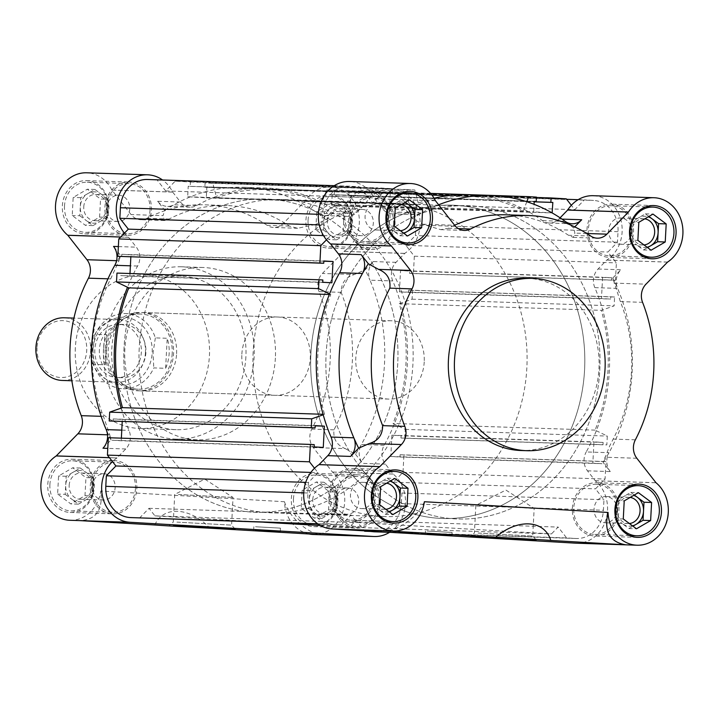 <?xml version="1.0" encoding="UTF-8"?>
<svg xmlns="http://www.w3.org/2000/svg" width="718" height="718" viewBox="0 0 718 718"><rect width="100%" height="100%" fill="white"/><g stroke="black" fill="none" stroke-linecap="round" stroke-linejoin="round"><path stroke-width="0.54" stroke-dasharray="3.59 2.69" d="M176.601 353.732A39.185 34.267 91.9 0 0 143.681 312.572A39.185 34.267 91.9 0 0 108.176 349.738A39.185 34.267 91.9 0 0 141.087 390.897A39.185 34.267 91.9 0 0 176.601 353.732M241.858 354.162A39.185 34.267 -88.1 0 1 277.372 316.997A39.185 34.267 -88.1 0 1 310.284 358.156A39.185 34.267 -88.1 0 1 274.779 395.322A39.185 34.267 -88.1 0 1 241.858 354.162M124.043 347.674A156.721 137.066 91.9 0 0 255.698 512.293A156.721 137.066 91.9 0 0 397.727 363.64A156.721 137.066 91.9 0 0 266.064 199.021A156.721 137.066 91.9 0 0 124.043 347.674A156.721 137.066 91.9 0 0 255.698 512.293A156.721 137.066 91.9 0 0 397.727 363.64A156.721 137.066 91.9 0 0 266.064 199.021A156.721 137.066 91.9 0 0 124.043 347.674M139.229 348.176A156.721 137.066 91.9 0 0 270.892 512.796A156.721 137.066 91.9 0 0 412.913 364.143A156.721 137.066 91.9 0 0 281.259 199.523A156.721 137.066 91.9 0 0 139.229 348.176M245.897 356.855A76.799 67.16 -88.1 0 1 176.305 429.696A76.799 67.16 -88.1 0 1 111.793 349.029A76.799 67.16 -88.1 0 1 181.385 276.188A76.799 67.16 -88.1 0 1 245.897 356.855M75.336 347.826A76.799 67.16 91.9 0 0 139.848 428.484A76.799 67.16 91.9 0 0 209.441 355.643A76.799 67.16 91.9 0 0 144.928 274.985A76.799 67.16 91.9 0 0 75.336 347.826M121.162 408.12A167.698 146.66 91.9 0 0 128.989 430.369A15.67 13.705 -88.1 0 1 130.344 438.142A15.67 13.705 -88.1 0 1 125.758 448.974L116.98 457.958A34.482 30.156 91.9 0 0 112.475 461.566M124.438 233.126A34.482 30.156 91.9 0 0 128.576 237.263L136.339 247.171A15.67 13.705 -88.1 0 1 139.768 258.471A15.67 13.705 -88.1 0 1 137.605 266.046A167.698 146.66 91.9 0 0 127.49 287.263M389.578 532.316A34.482 30.156 91.9 0 0 405.473 503.803A34.482 30.156 91.9 0 0 393.222 474.077L385.431 464.133A15.67 13.705 -88.1 0 1 384.166 445.259A167.698 146.66 91.9 0 0 407.303 364.197A167.698 146.66 91.9 0 0 392.773 280.935A15.67 13.705 -88.1 0 1 396.004 262.321L404.755 253.373A34.482 30.156 91.9 0 0 420.075 225.237A34.482 30.156 91.9 0 0 391.113 189.013A34.482 30.156 91.9 0 0 365.659 203.32L356.882 212.313A15.67 13.705 -88.1 0 1 347.27 216.351A15.67 13.705 -88.1 0 1 340.359 213.928A167.698 146.66 91.9 0 0 266.432 188.053A167.698 146.66 91.9 0 0 196.696 205.545A15.67 13.705 -88.1 0 1 190.18 207.179A15.67 13.705 -88.1 0 1 180.442 202.018L172.661 192.065A34.482 30.156 91.9 0 0 162.573 180.003M313.461 534.497A34.482 30.156 91.9 0 0 344.712 501.792A34.482 30.156 91.9 0 0 332.452 472.067L313.281 447.556A15.67 13.705 -88.1 0 1 311.783 429.113A148.886 130.209 91.9 0 0 330.118 361.226A148.886 130.209 91.9 0 0 318.98 291.616A15.67 13.705 -88.1 0 1 322.4 273.459L343.985 251.363A34.482 30.156 91.9 0 0 359.305 223.226A34.482 30.156 91.9 0 0 330.343 187.003A34.482 30.156 91.9 0 0 304.89 201.309L283.287 223.451A15.67 13.705 -88.1 0 1 273.666 227.48A15.67 13.705 -88.1 0 1 267.132 225.326A148.886 130.209 91.9 0 0 205.043 204.836A148.886 130.209 91.9 0 0 146.912 218.308A15.67 13.705 -88.1 0 1 140.8 219.726A15.67 13.705 -88.1 0 1 131.062 214.565L111.891 190.046A34.482 30.156 91.9 0 0 86.77 172.796M384.166 445.259L361.378 444.496A167.698 146.66 91.9 0 0 384.516 363.443A167.698 146.66 91.9 0 0 369.985 280.182L392.773 280.935M116.567 260.697L118.946 260.778L110.653 278.898A148.886 130.209 91.9 0 0 92.308 346.794A148.886 130.209 91.9 0 0 103.437 416.395L109.818 434.884L107.503 434.803M114.817 265.292A167.698 146.66 -88.1 0 1 120.705 255.563L113.552 246.418M118.946 260.778L120.705 255.563M176.933 522.121L231.582 525.136L176.933 522.121M255.527 526.761L280.46 528.134L255.527 526.761M275.38 358.04A86.196 75.381 -88.1 0 1 197.262 439.793A86.196 75.381 -88.1 0 1 124.851 349.253A86.196 75.381 -88.1 0 1 202.97 267.491A86.196 75.381 -88.1 0 1 275.38 358.04M103.58 348.553A86.196 75.381 91.9 0 0 175.991 439.093A86.196 75.381 91.9 0 0 254.109 357.331A86.196 75.381 91.9 0 0 181.699 266.791A86.196 75.381 91.9 0 0 103.58 348.553M104.9 207.305A26.647 23.299 -88.1 0 1 129.043 182.031A26.647 23.299 -88.1 0 1 151.426 210.015A26.647 23.299 -88.1 0 1 127.283 235.289A26.647 23.299 -88.1 0 1 104.9 207.305M62.358 205.895A26.647 23.299 -88.1 0 1 86.51 180.622A26.647 23.299 -88.1 0 1 108.885 208.615A26.647 23.299 -88.1 0 1 84.742 233.88A26.647 23.299 -88.1 0 1 62.358 205.895M333.879 500.087A26.647 23.299 -88.1 0 1 358.022 474.813A26.647 23.299 -88.1 0 1 380.405 502.797A26.647 23.299 -88.1 0 1 356.263 528.071A26.647 23.299 -88.1 0 1 333.879 500.087M291.337 498.678A26.647 23.299 -88.1 0 1 315.489 473.404A26.647 23.299 -88.1 0 1 337.864 501.397A26.647 23.299 -88.1 0 1 313.721 526.662A26.647 23.299 -88.1 0 1 291.337 498.678M313.281 447.556L345.268 448.615C336.787 445.205 333.026 438.949 333.978 429.849A148.886 130.209 91.9 0 0 352.305 361.962A148.886 130.209 91.9 0 0 341.176 292.352C341.149 283.143 345.555 277.202 354.387 274.518L322.4 273.459M90.297 485.871A26.647 23.299 -88.1 0 1 114.44 460.606A26.647 23.299 -88.1 0 1 136.824 488.59A26.647 23.299 -88.1 0 1 112.681 513.864A26.647 23.299 -88.1 0 1 90.297 485.871M47.765 484.47A26.647 23.299 -88.1 0 1 71.908 459.197A26.647 23.299 -88.1 0 1 94.291 487.181A26.647 23.299 -88.1 0 1 70.149 512.455A26.647 23.299 -88.1 0 1 47.765 484.47M348.472 221.512A26.647 23.299 -88.1 0 1 372.624 196.247A26.647 23.299 -88.1 0 1 394.999 224.231A26.647 23.299 -88.1 0 1 370.856 249.505A26.647 23.299 -88.1 0 1 348.472 221.512M305.94 220.112A26.647 23.299 -88.1 0 1 330.083 194.838A26.647 23.299 -88.1 0 1 352.466 222.822A26.647 23.299 -88.1 0 1 328.323 248.096A26.647 23.299 -88.1 0 1 305.94 220.112M178.378 494.46L233.036 497.475L178.378 494.46M64.494 206.003A25.076 21.926 91.9 0 0 85.559 232.345A25.076 21.926 91.9 0 0 108.283 208.552A25.076 21.926 91.9 0 0 87.219 182.219A25.076 21.926 91.9 0 0 64.494 206.003M150.053 209.934A25.076 21.926 -88.1 0 1 127.328 233.727A25.076 21.926 -88.1 0 1 106.264 207.385A25.076 21.926 -88.1 0 1 128.989 183.602A25.076 21.926 -88.1 0 1 150.053 209.934M293.465 498.786A25.076 21.926 91.9 0 0 314.538 525.127A25.076 21.926 91.9 0 0 337.254 501.344A25.076 21.926 91.9 0 0 316.189 475.002A25.076 21.926 91.9 0 0 293.465 498.786M379.032 502.726A25.076 21.926 -88.1 0 1 356.308 526.509A25.076 21.926 -88.1 0 1 335.243 500.168A25.076 21.926 -88.1 0 1 357.968 476.384A25.076 21.926 -88.1 0 1 379.032 502.726M49.892 484.569A25.076 21.926 91.9 0 0 70.956 510.911A25.076 21.926 91.9 0 0 93.681 487.127A25.076 21.926 91.9 0 0 72.617 460.785A25.076 21.926 91.9 0 0 49.892 484.569M135.46 488.509A25.076 21.926 -88.1 0 1 112.735 512.293A25.076 21.926 -88.1 0 1 91.671 485.951A25.076 21.926 -88.1 0 1 114.395 462.168A25.076 21.926 -88.1 0 1 135.46 488.509M308.067 220.211A25.076 21.926 91.9 0 0 329.131 246.552A25.076 21.926 91.9 0 0 351.856 222.768A25.076 21.926 91.9 0 0 330.792 196.427A25.076 21.926 91.9 0 0 308.067 220.211M393.635 224.151A25.076 21.926 -88.1 0 1 370.91 247.934A25.076 21.926 -88.1 0 1 349.846 221.593A25.076 21.926 -88.1 0 1 372.57 197.809A25.076 21.926 -88.1 0 1 393.635 224.151M108.14 199.29L94.929 189.462L80.766 197.692L80.299 206.73A15.67 13.705 -88.1 0 1 87.847 193.573A15.67 13.705 -88.1 0 1 101.534 194.372A15.67 13.705 -88.1 0 1 107.664 208.328L108.14 199.29L100.547 199.039L99.596 217.114L85.442 225.353L72.231 215.517L73.173 197.441L87.336 189.211L100.547 199.039M83.755 206.901A13.13 11.479 -88.1 0 1 95.647 194.452A13.13 11.479 -88.1 0 1 106.677 208.238A13.13 11.479 -88.1 0 1 94.776 220.686A13.13 11.479 -88.1 0 1 83.755 206.901M337.119 492.072L323.908 482.245L309.745 490.475L309.279 499.513A15.67 13.705 -88.1 0 1 316.826 486.364A15.67 13.705 -88.1 0 1 330.513 487.163A15.67 13.705 -88.1 0 1 336.643 501.11L337.119 492.072L329.517 491.821L328.575 509.897L314.412 518.136L301.21 508.299L302.152 490.223L316.315 481.993L329.517 491.821M312.734 499.683A13.13 11.479 -88.1 0 1 324.626 487.235A13.13 11.479 -88.1 0 1 335.656 501.02A13.13 11.479 -88.1 0 1 323.755 513.478A13.13 11.479 -88.1 0 1 312.734 499.683M93.537 477.865L80.326 468.028L66.173 476.267L65.697 485.305A15.67 13.705 -88.1 0 1 73.254 472.148A15.67 13.705 -88.1 0 1 86.932 472.947A15.67 13.705 -88.1 0 1 93.062 486.903L93.537 477.865L85.945 477.614L84.993 495.68L70.84 503.919L57.628 494.083L58.571 476.016L72.733 467.777L85.945 477.614M69.152 485.476A13.13 11.479 -88.1 0 1 81.053 473.018A13.13 11.479 -88.1 0 1 92.075 486.813A13.13 11.479 -88.1 0 1 80.183 499.261A13.13 11.479 -88.1 0 1 69.152 485.476M351.712 213.506L338.51 203.67L324.348 211.909L323.872 220.947A15.67 13.705 -88.1 0 1 331.429 207.789A15.67 13.705 -88.1 0 1 345.107 208.588A15.67 13.705 -88.1 0 1 351.246 222.544L351.712 213.506L344.119 213.255L343.177 231.322L329.015 239.561L315.803 229.724L316.755 211.657L330.908 203.418L344.119 213.255M327.327 221.117A13.13 11.479 -88.1 0 1 339.228 208.66A13.13 11.479 -88.1 0 1 350.258 222.454A13.13 11.479 -88.1 0 1 338.357 234.903A13.13 11.479 -88.1 0 1 327.327 221.117M106.829 207.664A13.13 11.479 -88.1 0 1 118.721 195.215A13.13 11.479 -88.1 0 1 129.752 209.001A13.13 11.479 -88.1 0 1 117.851 221.458A13.13 11.479 -88.1 0 1 106.829 207.664M335.8 500.446A13.13 11.479 -88.1 0 1 347.7 487.998A13.13 11.479 -88.1 0 1 358.731 501.783A13.13 11.479 -88.1 0 1 346.83 514.241A13.13 11.479 -88.1 0 1 335.8 500.446M92.227 486.239A13.13 11.479 -88.1 0 1 104.119 473.781A13.13 11.479 -88.1 0 1 115.149 487.576A13.13 11.479 -88.1 0 1 103.257 500.024A13.13 11.479 -88.1 0 1 92.227 486.239M350.402 221.88A13.13 11.479 -88.1 0 1 362.303 209.423A13.13 11.479 -88.1 0 1 373.324 223.217A13.13 11.479 -88.1 0 1 361.432 235.666A13.13 11.479 -88.1 0 1 350.402 221.88M69.888 520.281A34.482 30.156 91.9 0 0 100.798 491.013C103.078 509.995 96.059 519.85 79.752 520.604L80.084 520.622M102.97 448.22L111.03 439.963L109.818 434.884M180.442 202.018L157.655 201.264L164.808 210.41L163.049 215.624L131.062 214.565M157.655 201.264A15.67 13.705 91.9 0 0 167.393 206.425A15.67 13.705 91.9 0 0 173.909 204.792L196.696 205.545M340.359 213.928L317.571 213.174A167.698 146.66 91.9 0 0 243.644 187.299A167.698 146.66 91.9 0 0 173.909 204.792A167.698 146.66 -88.1 0 0 164.808 210.41M283.287 223.451L315.274 224.51L326.035 219.816A167.698 146.66 -88.1 0 0 317.571 213.174A15.67 13.705 91.9 0 0 324.482 215.597A15.67 13.705 91.9 0 0 334.103 211.559L356.882 212.313M326.035 219.816L334.103 211.559M396.004 262.321L373.216 261.567L365.148 269.824L354.387 274.518M373.216 261.567A15.67 13.705 91.9 0 0 369.985 280.182A167.698 146.66 -88.1 0 0 365.148 269.824M345.268 448.615L355.491 454.234A167.698 146.66 -88.1 0 0 361.378 444.496A15.67 13.705 91.9 0 0 362.644 463.379L385.431 464.133M355.491 454.234L362.644 463.379M323.333 534.811C309.7 535.224 289.417 517.956 284.472 501.729A34.482 30.156 91.9 0 0 309.081 533.986M154.81 524.984C163.3 505.463 189.902 507.016 209.952 528.197M284.472 501.729L100.798 491.013M111.03 439.963A167.698 146.66 -88.1 0 1 106.201 429.606M315.274 224.51L297.647 228.27L289.327 226.062A148.886 130.209 91.9 0 0 227.238 205.572A148.886 130.209 91.9 0 0 169.107 219.044L164.485 220.516L163.049 215.624M99.596 217.114L107.188 217.366L107.664 208.328A15.67 13.705 -88.1 0 1 100.116 221.485L107.188 217.366M94.929 189.462L87.336 189.211M80.766 197.692L73.173 197.441M79.824 215.768L86.429 220.686A15.67 13.705 -88.1 0 1 80.299 206.73L79.824 215.768L72.231 215.517M93.035 225.605L100.116 221.485A15.67 13.705 -88.1 0 1 86.429 220.686L93.035 225.605L85.442 225.353M328.575 509.897L336.168 510.148L336.643 501.11A15.67 13.705 -88.1 0 1 329.095 514.267L336.168 510.148M323.908 482.245L316.315 481.993M309.745 490.475L302.152 490.223M308.803 508.55L315.408 513.469A15.67 13.705 -88.1 0 1 309.279 499.513L308.803 508.55L301.21 508.299M322.014 518.387L329.095 514.267A15.67 13.705 -88.1 0 1 315.408 513.469L322.014 518.387L314.412 518.136M84.993 495.68L92.595 495.932L93.062 486.903A15.67 13.705 -88.1 0 1 85.514 500.051L92.595 495.932M80.326 468.028L72.733 467.777M66.173 476.267L58.571 476.016M65.221 494.334L71.827 499.252A15.67 13.705 -88.1 0 1 65.697 485.305L65.221 494.334L57.628 494.083M78.433 504.171L85.514 500.051A15.67 13.705 -88.1 0 1 71.827 499.252L78.433 504.171L70.84 503.919M343.177 231.322L350.77 231.573L351.246 222.544A15.67 13.705 -88.1 0 1 343.689 235.692L350.77 231.573M338.51 203.67L330.908 203.418M324.348 211.909L316.755 211.657M323.405 229.975L330.002 234.894A15.67 13.705 -88.1 0 1 323.872 220.947L323.405 229.975L315.803 229.724M336.607 239.812L343.689 235.692A15.67 13.705 -88.1 0 1 330.002 234.894L336.607 239.812L329.015 239.561M326.089 354.36A156.721 137.066 -88.1 0 1 468.118 205.707A156.721 137.066 -88.1 0 1 599.772 370.326A156.721 137.066 -88.1 0 1 457.743 518.979A156.721 137.066 -88.1 0 1 326.089 354.36A156.721 137.066 -88.1 0 1 468.118 205.707A156.721 137.066 -88.1 0 1 599.772 370.326A156.721 137.066 -88.1 0 1 457.743 518.979A156.721 137.066 -88.1 0 1 326.089 354.36M329.544 293.949L330.801 294.559A166.127 145.287 91.9 0 0 317.877 353.884A166.127 145.287 91.9 0 0 324.527 414.34L323.208 414.807M330.801 294.559L329.32 294.506M374.383 531.814A29.779 26.045 91.9 0 0 401.371 503.569L401.927 493.015L393.437 482.164L403.004 472.363L403.92 454.97L400.088 454.745L399.971 457.016L390.798 456.486L391.911 435.198L401.084 435.736L400.967 438.007L404.79 438.222L405.257 429.382L393.015 423.44A166.127 145.287 91.9 0 0 399.289 303.66L412.078 299.173L412.545 290.332L408.713 290.108L408.596 292.379L399.423 291.84L400.545 270.56L409.709 271.099L409.592 273.361L413.424 273.585L414.331 256.2L405.841 245.341L415.417 235.54L415.973 224.994A29.779 26.045 91.9 0 0 391.525 193.743L382.308 193.205L372.732 203.006L364.241 192.146L349.038 191.266L348.813 195.646L534.21 201.785M320.416 525.531L349.433 527.218L356.101 520.388L364.268 530.835M139.454 518.109L149.03 508.308L154.944 515.874L263.793 522.228M108.337 437.729L112.17 437.944L112.053 440.215L121.216 440.753L323.271 447.44M113.049 421.206L113.166 418.935L122.338 419.465L122.231 421.511M121.36 438.159L121.216 440.753M116.971 273.082L120.803 273.307L120.678 275.577L129.85 276.116L331.895 282.802M121.674 256.568L121.8 254.298L130.963 254.827L130.856 256.864M129.985 273.513L129.85 276.116M348.813 195.646L350.797 195.763L350.24 206.245L331.635 205.16L332.183 194.677L334.166 194.793L334.4 190.405L326.663 189.956L321.359 204.011A166.127 145.287 91.9 0 0 266.378 189.624A166.127 145.287 91.9 0 0 216.621 197.899L212.815 183.314L205.079 182.866L204.854 187.245L206.838 187.362L206.29 197.845L187.676 196.759L188.224 186.276L190.207 186.393L190.441 182.013L175.237 181.124L165.661 190.925L157.17 180.065L147.953 179.527A29.779 26.045 91.9 0 0 147.378 179.5M314.52 468.253L317.966 472.659L308.399 482.46L307.842 493.006A29.779 26.045 91.9 0 0 332.281 524.257L341.508 524.795L351.075 514.994L356.999 522.56L551.478 533.905L558.146 527.075L566.637 537.935L575.863 538.473A29.779 26.045 91.9 0 0 576.437 538.5A29.779 26.045 91.9 0 0 603.416 510.256L603.973 499.71L595.482 488.85L605.059 479.05L605.965 461.656L602.133 461.432L602.016 463.702L592.844 463.173L593.965 441.884L603.129 442.423L603.012 444.693L606.845 444.918L607.311 436.068L595.06 430.127A166.127 145.287 91.9 0 0 601.334 310.347L614.132 305.859L614.59 297.019L610.767 296.794L610.641 299.065L601.478 298.535L602.59 277.247L611.763 277.785L611.637 280.056L615.47 280.271L616.385 262.887L607.895 252.027L617.462 242.226L618.019 231.681A29.779 26.045 91.9 0 0 593.58 200.43L584.353 199.891L574.786 209.692L571.34 205.285M552.124 212.923L533.68 211.846L534.075 204.316M526.797 201.722L523.404 210.697A166.127 145.287 91.9 0 0 468.423 196.31A166.127 145.287 91.9 0 0 418.666 204.585L414.86 190.001L407.133 189.552L406.9 193.932L408.883 194.048L408.336 204.531L389.721 203.445L390.278 192.963L392.261 193.079L392.486 188.699L377.282 187.811L367.715 197.612L359.224 186.752L349.998 186.213A29.779 26.045 91.9 0 0 349.424 186.186A29.779 26.045 91.9 0 0 322.445 214.431L321.888 224.985L330.379 235.836L326.493 239.821M617.462 242.226L415.417 235.54M405.841 245.341L607.895 252.027M414.331 256.2L616.385 262.887M413.424 273.585L615.47 280.271M611.763 277.785L409.709 271.099M400.545 270.56L602.59 277.247M399.423 291.84L601.478 298.535M408.596 292.379L610.641 299.065M614.59 297.019L412.545 290.332M412.078 299.173L614.132 305.859M399.289 303.66L601.334 310.347M595.06 430.127L393.015 423.44M405.257 429.382L607.311 436.068M404.79 438.222L606.845 444.918M603.129 442.423L401.084 435.736M391.911 435.198L593.965 441.884M390.798 456.486L592.844 463.173M399.971 457.016L602.016 463.702M605.965 461.656L403.92 454.97M403.004 472.363L605.059 479.05M393.437 482.164L595.482 488.85M401.927 493.015L603.973 499.71M380.127 531.76L566.637 537.935M356.101 520.388L558.146 527.075M349.433 527.218L551.478 533.905M154.944 515.874L356.999 522.56M149.03 508.308L351.075 514.994M318.002 524.014L341.508 524.795M305.715 482.37L308.399 482.46M310.867 472.426L317.966 472.659M314.098 446.901L112.053 440.215M122.338 419.465L315.202 425.855M113.166 418.935L315.22 425.621M323.064 414.295L324.527 414.34M322.732 282.264L120.678 275.577M130.963 254.827L323.836 261.217M121.8 254.298L323.845 260.984M323.513 235.612L330.379 235.836M319.25 224.896L321.888 224.985M157.17 180.065L359.224 186.752M165.661 190.925L367.715 197.612M175.237 181.124L377.282 187.811M190.441 182.013L392.486 188.699M390.278 192.963L188.224 186.276M187.676 196.759L389.721 203.445M206.29 197.845L408.336 204.531M206.838 187.362L408.883 194.048M407.133 189.552L205.079 182.866M212.815 183.314L414.86 190.001M216.621 197.899L418.666 204.585M523.404 210.697L321.359 204.011M326.663 189.956L430.558 193.393M334.4 190.405L536.445 197.1M534.228 201.363L332.183 194.677M331.635 205.16L533.68 211.846M350.24 206.245L552.295 212.932M350.797 195.763L534.21 201.83M536.427 197.468L349.038 191.266M364.241 192.146L566.296 198.841M372.732 203.006L574.786 209.692M382.308 193.205L566.655 199.308M578.161 199.685L584.353 199.891M409.592 273.361L611.637 280.056M408.713 290.108L610.767 296.794M400.967 438.007L603.012 444.693M400.088 454.745L602.133 461.432M112.17 437.944L314.224 444.639M120.803 273.307L322.849 279.993M190.207 186.393L392.261 193.079M204.854 187.245L406.9 193.932M334.166 194.793L534.228 201.408M310.894 353.857A156.721 137.066 91.9 0 0 442.557 518.477A156.721 137.066 91.9 0 0 584.578 369.824A156.721 137.066 91.9 0 0 452.923 205.204A156.721 137.066 91.9 0 0 310.894 353.857A156.721 137.066 -88.1 0 1 452.923 205.204A156.721 137.066 -88.1 0 1 584.578 369.824A156.721 137.066 -88.1 0 1 442.557 518.477A156.721 137.066 -88.1 0 1 310.894 353.857M435.476 200.762L374.706 198.751A34.482 30.156 91.9 0 0 349.585 181.492M594.818 287.631L617.606 288.385A15.67 13.705 -88.1 0 1 616.25 280.603A15.67 13.705 -88.1 0 1 620.837 269.771L612.777 278.028L620.37 301.596A148.886 130.209 -88.1 0 1 613.163 439.093L609.6 446.183L603.111 462.428L610.264 471.573A15.67 13.705 -88.1 0 1 606.836 460.274A15.67 13.705 -88.1 0 1 608.999 452.699L586.211 451.945A167.698 146.66 91.9 0 0 594.818 287.631A15.67 13.705 -88.1 0 1 593.463 279.849A15.67 13.705 -88.1 0 1 598.049 269.017L606.8 260.06A34.482 30.156 91.9 0 0 621.33 221.763A34.482 30.156 91.9 0 0 593.158 195.7M576.276 543.194A34.482 30.156 91.9 0 0 605.893 519.796A34.482 30.156 91.9 0 0 595.267 480.764L587.477 470.82A15.67 13.705 -88.1 0 1 584.048 459.52A15.67 13.705 -88.1 0 1 586.211 451.945M478.062 533.061L532.72 536.077L478.062 533.061M427.147 531.06L452.08 532.433L427.147 531.06M434.094 198.24A167.698 146.66 91.9 0 0 398.741 212.232L421.529 212.986A167.698 146.66 91.9 0 0 412.428 218.604L422.651 224.213L440.69 229.652L448.301 228.288A148.886 130.209 -88.1 0 1 454.602 225.219M506.423 214.817A148.886 130.209 -88.1 0 1 509.295 214.942A148.886 130.209 -88.1 0 1 568.521 235.298L573.269 237.398L574.876 233.099L573.664 228.01L574.759 226.888M398.741 212.232A15.67 13.705 -88.1 0 1 392.225 213.865L415.013 214.619A15.67 13.705 -88.1 0 0 421.529 212.986A167.698 146.66 -88.1 0 1 438.617 204.792M526.545 278.207A86.196 75.381 -88.1 0 1 598.956 368.747A86.196 75.381 -88.1 0 1 520.846 450.509M618.916 510.695A26.647 23.299 91.9 0 0 596.532 482.711A26.647 23.299 91.9 0 0 572.39 507.985A26.647 23.299 91.9 0 0 594.764 535.969A26.647 23.299 91.9 0 0 618.916 510.695M375.334 496.488A26.647 23.299 91.9 0 0 352.951 468.495A26.647 23.299 91.9 0 0 328.808 493.769A26.647 23.299 91.9 0 0 351.192 521.753A26.647 23.299 91.9 0 0 375.334 496.488M389.937 217.913A26.647 23.299 91.9 0 0 367.553 189.929A26.647 23.299 91.9 0 0 343.41 215.203A26.647 23.299 91.9 0 0 365.794 243.187A26.647 23.299 91.9 0 0 389.937 217.913M633.509 232.129A26.647 23.299 91.9 0 0 611.126 204.136A26.647 23.299 91.9 0 0 586.983 229.41A26.647 23.299 91.9 0 0 609.367 257.394A26.647 23.299 91.9 0 0 633.509 232.129M479.516 505.391L534.165 508.407L479.516 505.391M617.543 510.615A25.076 21.926 -88.1 0 1 594.818 534.398A25.076 21.926 -88.1 0 1 573.754 508.066A25.076 21.926 -88.1 0 1 596.478 484.273A25.076 21.926 -88.1 0 1 617.543 510.615M373.97 496.407A25.076 21.926 -88.1 0 1 351.246 520.191A25.076 21.926 -88.1 0 1 330.181 493.849A25.076 21.926 -88.1 0 1 352.897 470.066A25.076 21.926 -88.1 0 1 373.97 496.407M388.564 217.832A25.076 21.926 -88.1 0 1 365.839 241.616A25.076 21.926 -88.1 0 1 344.775 215.274A25.076 21.926 -88.1 0 1 367.499 191.491A25.076 21.926 -88.1 0 1 388.564 217.832M632.145 232.049A25.076 21.926 -88.1 0 1 609.42 255.832A25.076 21.926 -88.1 0 1 588.356 229.491A25.076 21.926 -88.1 0 1 611.081 205.707A25.076 21.926 -88.1 0 1 632.145 232.049M634.299 495.025L630.781 492.395L616.618 500.634L616.143 509.672A15.67 13.705 -88.1 0 1 623.7 496.515A15.67 13.705 -88.1 0 1 633.671 495.384M630.189 497.412A13.13 11.479 91.9 0 0 629.031 497.314A13.13 11.479 91.9 0 0 617.139 509.762A13.13 11.479 91.9 0 0 628.16 523.548A13.13 11.479 91.9 0 0 629.39 523.512M390.718 480.809L387.199 478.188L373.046 486.427L372.57 495.456A15.67 13.705 -88.1 0 1 380.118 482.308A15.67 13.705 -88.1 0 1 390.089 481.177M386.607 483.205A13.13 11.479 91.9 0 0 385.449 483.097A13.13 11.479 91.9 0 0 373.557 495.546A13.13 11.479 91.9 0 0 384.588 509.34A13.13 11.479 91.9 0 0 385.808 509.304M405.32 202.234L401.802 199.613L387.639 207.852L387.173 216.89A15.67 13.705 -88.1 0 1 394.721 203.732A15.67 13.705 -88.1 0 1 404.692 202.602M401.209 204.63A13.13 11.479 91.9 0 0 400.052 204.522A13.13 11.479 91.9 0 0 388.16 216.98A13.13 11.479 91.9 0 0 399.181 230.765A13.13 11.479 91.9 0 0 400.411 230.729M648.901 216.45L645.374 213.829L631.221 222.068L630.745 231.097A15.67 13.705 -88.1 0 1 638.302 217.949A15.67 13.705 -88.1 0 1 648.264 216.818M644.782 218.846A13.13 11.479 91.9 0 0 643.633 218.739A13.13 11.479 91.9 0 0 631.732 231.187A13.13 11.479 91.9 0 0 642.763 244.982A13.13 11.479 91.9 0 0 643.992 244.946M616.986 510.336A13.13 11.479 91.9 0 0 605.956 496.542A13.13 11.479 91.9 0 0 594.064 508.999A13.13 11.479 91.9 0 0 605.086 522.785A13.13 11.479 91.9 0 0 616.986 510.336M373.405 496.12A13.13 11.479 91.9 0 0 362.384 482.334A13.13 11.479 91.9 0 0 350.483 494.783A13.13 11.479 91.9 0 0 361.513 508.577A13.13 11.479 91.9 0 0 373.405 496.12M388.007 217.554A13.13 11.479 91.9 0 0 376.977 203.759A13.13 11.479 91.9 0 0 365.085 216.217A13.13 11.479 91.9 0 0 376.115 230.002A13.13 11.479 91.9 0 0 388.007 217.554M631.589 231.761A13.13 11.479 91.9 0 0 620.558 217.976A13.13 11.479 91.9 0 0 608.658 230.424A13.13 11.479 91.9 0 0 619.688 244.219A13.13 11.479 91.9 0 0 631.589 231.761M374.706 198.751L382.488 208.705L405.275 209.459L412.428 218.604M392.225 213.865A15.67 13.705 -88.1 0 1 382.488 208.705M560.085 217.823L558.936 218.999A15.67 13.705 -88.1 0 1 549.324 223.038A15.67 13.705 -88.1 0 1 542.413 220.614A167.698 146.66 91.9 0 0 468.477 194.74M382.272 530.62C395.771 532.63 417.75 517.552 424.383 501.729M415.013 214.619A15.67 13.705 -88.1 0 1 405.275 209.459M612.777 278.028A167.698 146.66 91.9 0 1 617.606 288.385A167.698 146.66 -88.1 0 1 608.999 452.699A167.698 146.66 91.9 0 1 603.111 462.428M573.664 228.01A167.698 146.66 91.9 0 0 569.266 224.438M630.781 492.395L638.374 492.647M616.618 500.634L624.22 500.886M615.676 518.71L622.282 523.628A15.67 13.705 -88.1 0 1 616.143 509.672L615.676 518.71L623.269 518.961M632.486 525.818A15.67 13.705 -88.1 0 1 622.282 523.628L628.887 528.538L636.48 528.789M628.887 528.538L632.962 526.168M387.199 478.188L394.792 478.439M373.046 486.427L380.639 486.678M372.095 504.494L378.7 509.412A15.67 13.705 -88.1 0 1 372.57 495.456L372.095 504.494L379.687 504.745M388.905 511.602A15.67 13.705 -88.1 0 1 378.7 509.412L385.306 514.33L392.899 514.582M385.306 514.33L389.38 511.961M401.802 199.613L409.395 199.864M387.639 207.852L395.241 208.103M386.697 225.928L393.302 230.837A15.67 13.705 -88.1 0 1 387.173 216.89L386.697 225.928L394.29 226.179M403.507 233.036A15.67 13.705 -88.1 0 1 393.302 230.837L399.908 235.755L407.501 236.007M399.908 235.755L403.983 233.386M645.374 213.829L652.976 214.081M631.221 222.068L638.814 222.32M630.269 240.135L636.875 245.053A15.67 13.705 -88.1 0 1 630.745 231.097L630.269 240.135L637.871 240.386M647.08 247.243A15.67 13.705 -88.1 0 1 636.875 245.053L643.481 249.972L651.082 250.223M643.481 249.972L647.555 247.602M424.221 361.926A39.185 34.267 -88.1 0 1 388.716 399.091A39.185 34.267 -88.1 0 1 355.796 357.932A39.185 34.267 -88.1 0 1 391.31 320.766A39.185 34.267 -88.1 0 1 424.221 361.926M105.142 349.639A39.185 34.267 91.9 0 0 138.053 390.789A39.185 34.267 91.9 0 0 173.559 353.633A39.185 34.267 91.9 0 0 140.647 312.474A39.185 34.267 91.9 0 0 105.142 349.639M172.194 353.552A37.614 32.893 -88.1 0 1 138.107 389.228A37.614 32.893 -88.1 0 1 106.506 349.72A37.614 32.893 -88.1 0 1 140.593 314.044A37.614 32.893 -88.1 0 1 172.194 353.552M103.464 349.621A37.614 32.893 91.9 0 0 105.42 364.789L93.564 364.394A37.614 32.893 91.9 0 0 123.218 388.734A37.614 32.893 91.9 0 0 153.778 367.912L165.625 368.298A37.614 32.893 91.9 0 0 169.152 353.453A37.614 32.893 91.9 0 0 167.204 338.277L155.348 337.891A37.614 32.893 91.9 0 0 125.704 313.551A37.614 32.893 91.9 0 0 95.144 334.373L106.991 334.767A37.614 32.893 91.9 0 0 103.464 349.621M253.167 351.946A156.721 137.066 91.9 0 0 384.83 516.565A156.721 137.066 91.9 0 0 526.85 367.912A156.721 137.066 91.9 0 0 395.196 203.293A156.721 137.066 91.9 0 0 253.167 351.946M93.08 349.352A33.854 29.609 91.9 0 0 120.866 384.884A33.854 29.609 91.9 0 0 152.198 352.807A33.854 29.609 91.9 0 0 124.411 317.275A33.854 29.609 91.9 0 0 93.08 349.352M155.348 337.891L153.042 352.843L153.778 367.912M93.564 364.394L92.837 349.334L95.144 334.373M145.898 352.439A26.647 23.299 -88.1 0 1 121.755 377.713A26.647 23.299 -88.1 0 1 99.371 349.72A26.647 23.299 -88.1 0 1 123.523 324.455A26.647 23.299 -88.1 0 1 145.898 352.439M94.821 349.576A26.647 23.299 91.9 0 0 117.196 377.56A26.647 23.299 91.9 0 0 141.338 352.287A26.647 23.299 91.9 0 0 118.964 324.303A26.647 23.299 91.9 0 0 94.821 349.576M145.449 352.529A31.341 27.41 -88.1 0 1 117.043 382.254A31.341 27.41 -88.1 0 1 90.71 349.334A31.341 27.41 -88.1 0 1 119.116 319.6A31.341 27.41 -88.1 0 1 145.449 352.529M62.233 380.441A31.341 27.41 91.9 0 0 90.639 350.716A31.341 27.41 91.9 0 0 64.306 317.787M37.022 347.62A28.46 24.888 91.9 0 0 60.384 377.488A28.46 24.888 91.9 0 0 86.725 350.519A28.46 24.888 91.9 0 0 63.363 320.65A28.46 24.888 91.9 0 0 37.022 347.62M106.991 334.767L105.42 364.789M165.625 368.298L167.204 338.277M125.758 448.974L107.781 448.382M137.605 266.046L130.389 265.813M304.89 201.309L365.659 203.32M332.452 472.067L393.222 474.077M110.653 278.898L107.978 278.817M318.98 291.616L341.176 292.352M116.98 457.958L109.459 457.707M109.423 457.671L117.025 457.922M121.782 430.127L128.989 430.369M118.353 246.579L136.339 247.171M128.621 237.308L120.624 237.039M120.66 237.003L128.576 237.263M172.661 192.065L111.891 190.046M111.927 190.099L172.697 192.119M365.624 203.373L304.854 201.363M404.755 253.373L343.985 251.363M343.94 251.408L404.701 253.418M393.177 474.033L332.407 472.022M101.13 416.323L103.437 416.395M146.912 218.308L169.107 219.044M289.327 226.062L267.132 225.326M333.978 429.849L311.783 429.113M401.371 503.569L603.416 510.256M575.863 538.473L389.353 532.298M317.652 523.772L332.281 524.257M307.842 493.006L303.732 492.871M318.334 214.296L322.445 214.431M349.998 186.213L147.953 179.527M391.525 193.743L593.58 200.43M618.019 231.681L415.973 224.994M587.477 470.82L610.264 471.573M620.37 301.596L642.565 302.332M636.857 458.272L604.87 457.213M595.267 480.764L656.037 482.774M435.512 200.816L374.742 198.805M422.651 224.213L454.638 225.272M565.201 221.368L542.413 220.614M558.936 218.999L561.988 219.107M586.803 233.494L574.876 233.099M667.569 262.079L606.8 260.06M667.516 262.115L606.755 260.104M613.989 283.107L645.985 284.166M598.049 269.017L620.837 269.771M595.222 480.719L655.992 482.729M448.301 228.288L458.371 228.62M590.717 236.034L568.521 235.298M635.358 439.829L613.163 439.093M277.372 316.997L143.681 312.572M384.83 516.565L270.892 512.796M176.305 429.696L139.848 428.484M391.113 189.013L330.343 187.003M174.716 494.424L173.271 522.085L169.439 525.522M253.687 529.866L253.849 526.743M197.262 439.793L175.991 439.093M86.51 180.622L129.043 182.031M315.489 473.404L358.022 474.813M71.908 459.197L114.44 460.606M330.083 194.838L372.624 196.247M235.028 528.96L231.582 525.136L233.036 497.475L204.756 479.112L174.725 494.415M85.559 232.345L127.328 233.727M314.538 525.127L356.308 526.509M70.956 510.911L112.735 512.293M329.131 246.552L370.91 247.934M118.721 195.215L95.647 194.452M347.7 487.998L324.626 487.235M104.119 473.781L81.053 473.018M362.303 209.423L339.228 208.66M274.779 395.322L141.087 390.897M395.196 203.293L281.259 199.523M181.385 276.188L144.928 274.985M190.18 207.179L167.393 206.425M266.432 188.053L243.644 187.299M347.27 216.351L324.482 215.597M164.485 220.516L140.8 219.726M297.647 228.27L273.666 227.48M280.298 531.266L280.46 528.134M202.97 267.491L181.699 266.791M84.742 233.88L127.283 235.289M313.721 526.662L356.263 528.071M227.238 205.572L205.043 204.836M70.149 512.455L112.681 513.864M328.323 248.096L370.856 249.505M87.219 182.219L128.989 183.602M316.189 475.002L357.968 476.384M72.617 460.785L114.395 462.168M330.792 196.427L372.57 197.809M117.851 221.458L94.776 220.686M346.83 514.241L323.755 513.478M103.257 500.024L80.183 499.261M361.432 235.666L338.357 234.903M389.641 532.316L576.437 538.5M334.229 185.684L349.424 186.186M266.378 189.624L431.958 195.099M448.436 195.646L468.423 196.31M536.166 539.9L532.72 536.068L534.165 508.407L505.894 490.053L475.855 505.346L474.401 533.016L470.577 536.463M425.307 534.165L425.469 531.042M639.065 484.12L596.532 482.711M395.492 469.904L352.951 468.495M410.086 191.338L367.553 189.929M653.667 205.545L611.126 204.136M629.489 535.547L594.818 534.398M385.907 521.34L351.246 520.191M400.509 242.765L365.839 241.616M644.091 256.981L609.42 255.832M629.031 497.314L605.956 496.542M385.449 483.097L362.384 482.334M400.052 204.522L376.977 203.759M643.633 218.739L620.558 217.976M549.324 223.038L572.111 223.792M451.918 535.565L452.08 532.433M440.69 229.652L464.375 230.442M573.269 237.398L597.25 238.188M637.306 537.378L594.764 535.969M393.724 523.162L351.192 521.753M408.327 244.596L365.794 243.187M651.908 258.803L609.367 257.394M631.149 485.422L596.478 484.273M387.567 471.214L352.897 470.066M402.17 192.639L367.499 191.491M645.742 206.856L611.081 205.707M628.16 523.548L605.086 522.785M384.588 509.34L361.513 508.577M399.181 230.765L376.115 230.002M642.763 244.982L619.688 244.219M388.716 399.091L138.053 390.789M138.107 389.228L123.218 388.734M121.755 377.713L117.196 377.56M117.043 382.254L71.854 380.764M391.31 320.766L140.647 312.474M140.593 314.044L125.704 313.551M123.523 324.455L118.964 324.303M119.116 319.6L73.927 318.11"/><path stroke-width="1.08" d="M107.781 448.382L102.97 448.22A15.67 13.705 91.9 0 0 107.556 437.388A15.67 13.705 91.9 0 0 106.201 429.606L121.782 430.127M130.389 265.813L114.817 265.292A15.67 13.705 91.9 0 0 116.98 257.717A15.67 13.705 91.9 0 0 113.552 246.418L118.353 246.579M162.573 180.003A34.482 30.156 91.9 0 0 147.531 174.806L86.77 172.796A34.482 30.156 91.9 0 0 57.144 196.211A34.482 30.156 91.9 0 0 67.806 235.253L86.959 259.719A15.67 13.705 -88.1 0 1 90.387 271.018A15.67 13.705 -88.1 0 1 88.458 278.171A148.886 130.209 91.9 0 0 81.242 415.659A15.67 13.705 -88.1 0 1 82.417 422.992A15.67 13.705 -88.1 0 1 77.831 433.825L56.255 455.912L109.423 457.671M114.817 265.292A167.698 146.66 91.9 0 0 91.671 346.354A167.698 146.66 91.9 0 0 106.201 429.606M173.559 525.576L193.833 527.147L235.028 528.96L173.559 525.576M255.357 529.884L280.298 531.266L255.357 529.884M112.475 461.566A34.482 30.156 91.9 0 0 103.141 498.893A34.482 30.156 91.9 0 0 129.985 522.264L373.566 536.481A34.482 30.156 91.9 0 0 374.231 536.508A34.482 30.156 91.9 0 0 389.578 532.316M147.531 174.806A34.482 30.156 91.9 0 0 118.937 195.287A34.482 30.156 91.9 0 0 124.438 233.126M127.49 287.263A167.698 146.66 91.9 0 0 121.162 408.12M109.459 457.707L56.21 455.948A34.482 30.156 91.9 0 0 41.716 494.244A34.482 30.156 91.9 0 0 69.888 520.281L80.084 520.622M309.081 533.986A34.482 30.156 91.9 0 0 313.461 534.497L374.231 536.508M373.566 536.481L323.333 534.811L209.952 528.197A51.723 0.556 3 0 1 154.81 524.984L79.752 520.604L129.985 522.264M329.32 294.506L128.755 287.873A166.127 145.287 91.9 0 0 115.831 347.189A166.127 145.287 91.9 0 0 122.473 407.653L109.683 412.141L109.217 420.981L315.094 427.892L315.22 425.621L324.383 426.16L323.271 447.44L314.098 446.901L314.224 444.639L310.391 444.415L309.476 461.8L314.52 468.253M364.268 530.835L373.809 531.787A29.779 26.045 91.9 0 0 374.383 531.814L389.641 532.316M263.793 522.228L320.416 525.531M310.391 444.415L108.337 437.729L107.431 455.113L115.921 465.973L106.345 475.774L105.797 486.319A29.779 26.045 91.9 0 0 130.236 517.57L318.002 524.014M122.231 421.511L121.36 438.159M326.493 239.821L320.802 245.637L319.896 263.03L323.728 263.255L323.845 260.984L333.017 261.514L331.895 282.802L322.732 282.264L322.849 279.993L319.016 279.778L116.971 273.082L116.504 281.932L128.755 287.873M130.856 256.864L129.985 273.513M323.728 263.255L117.842 256.344L118.757 238.95L320.802 245.637M334.229 185.684L147.378 179.5A29.779 26.045 91.9 0 0 120.391 207.744L119.843 218.29L128.334 229.15L118.757 238.95M571.34 205.285L566.296 198.841L551.092 197.953L550.859 202.332L552.842 202.449L552.124 212.923M534.075 204.316L534.228 201.363L536.22 201.48L536.445 197.1L528.717 196.642L526.797 201.722M319.016 279.778L318.55 288.618L329.544 293.949M323.208 414.807L311.729 418.827L311.262 427.668L315.094 427.892M364.591 531.248L380.127 531.76M106.345 475.774L305.715 482.37M115.921 465.973L310.867 472.426M107.431 455.113L309.476 461.8M315.202 425.855L324.383 426.16M311.262 427.668L109.217 420.981M109.683 412.141L311.729 418.827M122.473 407.653L323.064 414.295M116.504 281.932L318.55 288.618M323.836 261.217L333.017 261.514M319.896 263.03L117.842 256.344M128.334 229.15L323.513 235.612M119.843 218.29L319.25 224.896M430.558 193.393L528.717 196.642M534.21 201.83L552.842 202.449M551.092 197.953L536.427 197.468M566.655 199.308L578.161 199.685M534.228 201.408L536.22 201.48M534.21 201.785L550.859 202.332M608.047 512.446L424.383 501.729A34.482 30.156 -88.1 0 1 393.464 530.997A34.482 30.156 -88.1 0 1 364.502 494.774A34.482 30.156 -88.1 0 1 379.795 466.655L319.025 464.645A34.482 30.156 91.9 0 0 303.741 492.763A34.482 30.156 91.9 0 0 332.039 528.951L575.612 543.167A34.482 30.156 91.9 0 0 576.276 543.194L637.045 545.204A34.482 30.156 -88.1 0 1 608.047 512.446C603.784 531.365 609.717 542.153 625.854 544.827L575.612 543.167M330.621 243.949L391.391 245.96A34.482 30.156 -88.1 0 1 379.104 216.208A34.482 30.156 -88.1 0 1 410.346 183.503L349.585 181.492A34.482 30.156 91.9 0 0 318.334 214.197A34.482 30.156 91.9 0 0 330.621 243.949L338.384 253.858A15.67 13.705 -88.1 0 1 339.65 272.741A167.698 146.66 91.9 0 0 316.512 353.803A167.698 146.66 91.9 0 0 331.034 437.056A15.67 13.705 -88.1 0 1 327.803 455.67L319.025 464.645M331.034 437.056L353.821 437.809A167.698 146.66 -88.1 0 1 339.3 354.557A167.698 146.66 -88.1 0 1 362.437 273.495L339.65 272.741M410.346 183.503A34.482 30.156 -88.1 0 1 435.476 200.762L454.638 225.272A15.67 13.705 -88.1 0 0 464.375 230.442A15.67 13.705 -88.1 0 0 470.496 229.024A148.886 130.209 91.9 0 1 528.619 215.553A148.886 130.209 91.9 0 1 590.717 236.034A15.67 13.705 -88.1 0 0 597.25 238.188A15.67 13.705 -88.1 0 0 606.863 234.158L586.803 233.494M519.285 538.706L470.577 536.463L520.146 539.362L536.166 539.9L519.285 538.706M426.977 534.183L451.918 535.565L426.977 534.183M454.602 225.219A148.886 130.209 -88.1 0 1 506.423 214.817L528.619 215.553M438.617 204.792A167.698 146.66 -88.1 0 1 491.265 195.493A167.698 146.66 -88.1 0 1 494.496 195.646A167.698 146.66 -88.1 0 1 565.201 221.368A15.67 13.705 -88.1 0 0 572.111 223.792A15.67 13.705 -88.1 0 0 581.724 219.753L574.759 226.888M637.045 545.204A34.482 30.156 -88.1 0 0 666.663 521.806A34.482 30.156 -88.1 0 0 656.037 482.774L636.857 458.272A15.67 13.705 -88.1 0 1 633.429 446.973A15.67 13.705 -88.1 0 1 635.358 439.829A148.886 130.209 91.9 0 0 642.565 302.332A15.67 13.705 -88.1 0 1 641.389 294.999A15.67 13.705 -88.1 0 1 645.985 284.166L667.569 262.079A34.482 30.156 -88.1 0 0 682.1 223.774A34.482 30.156 -88.1 0 0 653.927 197.719A34.482 30.156 -88.1 0 0 628.474 212.025L606.863 234.158M605.041 368.944A86.196 75.381 -88.1 0 1 526.922 450.707A86.196 75.381 -88.1 0 1 454.512 360.167A86.196 75.381 -88.1 0 1 532.621 278.404A86.196 75.381 -88.1 0 1 605.041 368.944M526.922 450.707L520.846 450.509A86.196 75.381 -88.1 0 1 448.436 359.96A86.196 75.381 -88.1 0 1 526.545 278.207L532.621 278.404M358.659 448.167A167.698 146.66 91.9 0 1 353.821 437.809A15.67 13.705 -88.1 0 1 350.59 456.424L358.659 448.167L369.42 443.473C378.215 440.834 382.622 434.893 382.631 425.639A148.886 130.209 -88.1 0 1 371.502 356.038A148.886 130.209 -88.1 0 1 389.838 288.142C390.825 279.087 387.065 272.831 378.548 269.376L368.325 263.757L361.172 254.612A15.67 13.705 -88.1 0 1 362.437 273.495A167.698 146.66 91.9 0 1 368.325 263.757M391.391 245.96L410.534 270.435A15.67 13.705 -88.1 0 1 412.033 288.878A148.886 130.209 91.9 0 0 393.697 356.774A148.886 130.209 91.9 0 0 404.826 426.375A15.67 13.705 -88.1 0 1 401.407 444.532L379.795 466.655M614.922 509.385A26.647 23.299 -88.1 0 1 639.065 484.12A26.647 23.299 -88.1 0 1 661.449 512.105A26.647 23.299 -88.1 0 1 637.306 537.378A26.647 23.299 -88.1 0 1 614.922 509.385M371.35 495.178A26.647 23.299 -88.1 0 1 395.492 469.904A26.647 23.299 -88.1 0 1 417.867 497.888A26.647 23.299 -88.1 0 1 393.724 523.162A26.647 23.299 -88.1 0 1 371.35 495.178M385.943 216.603A26.647 23.299 -88.1 0 1 410.086 191.338A26.647 23.299 -88.1 0 1 432.469 219.322A26.647 23.299 -88.1 0 1 408.327 244.596A26.647 23.299 -88.1 0 1 385.943 216.603M629.524 230.819A26.647 23.299 -88.1 0 1 653.667 205.545A26.647 23.299 -88.1 0 1 676.051 233.529A26.647 23.299 -88.1 0 1 651.908 258.803A26.647 23.299 -88.1 0 1 629.524 230.819M659.321 511.997A25.076 21.926 -88.1 0 1 636.597 535.781A25.076 21.926 -88.1 0 1 615.532 509.448A25.076 21.926 -88.1 0 1 638.257 485.655A25.076 21.926 -88.1 0 1 659.321 511.997M415.74 497.789A25.076 21.926 -88.1 0 1 393.015 521.573A25.076 21.926 -88.1 0 1 371.951 495.232A25.076 21.926 -88.1 0 1 394.676 471.448A25.076 21.926 -88.1 0 1 415.74 497.789M430.342 219.214A25.076 21.926 -88.1 0 1 407.618 242.998A25.076 21.926 -88.1 0 1 386.553 216.656A25.076 21.926 -88.1 0 1 409.278 192.873A25.076 21.926 -88.1 0 1 430.342 219.214M673.924 233.431A25.076 21.926 -88.1 0 1 651.199 257.215A25.076 21.926 -88.1 0 1 630.135 230.873A25.076 21.926 -88.1 0 1 652.859 207.089A25.076 21.926 -88.1 0 1 673.924 233.431M633.671 495.384A15.67 13.705 -88.1 0 1 637.387 497.314A15.67 13.705 -88.1 0 1 643.516 511.27L643.992 502.232L651.585 502.483L650.634 520.559L636.48 528.789L623.269 518.961L624.22 500.886L638.374 492.647L651.585 502.483M629.39 523.512A13.13 11.479 91.9 0 0 640.061 511.099A13.13 11.479 91.9 0 0 630.189 497.412M390.089 481.177A15.67 13.705 -88.1 0 1 393.805 483.106A15.67 13.705 -88.1 0 1 399.935 497.053L400.411 488.025L408.004 488.276L407.061 506.343L392.899 514.582L379.687 504.745L380.639 486.678L394.792 478.439L408.004 488.276M385.808 509.304A13.13 11.479 91.9 0 0 396.48 496.883A13.13 11.479 91.9 0 0 386.607 483.205M404.692 202.602A15.67 13.705 -88.1 0 1 408.407 204.531A15.67 13.705 -88.1 0 1 414.537 218.487L415.013 209.45L422.606 209.701L421.654 227.777L407.501 236.007L394.29 226.179L395.241 208.103L409.395 199.864L422.606 209.701M400.411 230.729A13.13 11.479 91.9 0 0 411.082 218.317A13.13 11.479 91.9 0 0 401.209 204.63M648.264 216.818A15.67 13.705 -88.1 0 1 651.98 218.748A15.67 13.705 -88.1 0 1 658.11 232.695L658.585 223.666L666.187 223.917L665.236 241.984L651.082 250.223L637.871 240.386L638.814 222.32L652.976 214.081L666.187 223.917M643.992 244.946A13.13 11.479 91.9 0 0 654.654 232.524A13.13 11.479 91.9 0 0 644.782 218.846M491.265 195.493L468.477 194.74A167.698 146.66 91.9 0 0 434.094 198.24M653.927 197.719L593.158 195.7A34.482 30.156 91.9 0 0 567.705 210.006L560.085 217.823M332.039 528.951L382.272 530.62L495.653 537.235A51.723 0.556 3 0 1 550.787 540.448L625.854 544.827M382.272 530.62L393.464 530.997M550.787 540.448C544.415 519.715 517.813 518.163 495.653 537.235M569.266 224.438A167.698 146.66 91.9 0 0 565.201 221.368M643.041 520.308L643.516 511.27A15.67 13.705 -88.1 0 1 635.96 524.427L643.041 520.308L650.634 520.559M643.992 502.232L634.299 495.025M632.962 526.168L635.96 524.427A15.67 13.705 -88.1 0 1 632.486 525.818M399.459 506.091L399.935 497.053A15.67 13.705 -88.1 0 1 392.387 510.211L399.459 506.091L407.061 506.343M400.411 488.025L390.718 480.809M389.38 511.961L392.387 510.211A15.67 13.705 -88.1 0 1 388.905 511.602M414.062 227.525L414.537 218.487A15.67 13.705 -88.1 0 1 406.98 231.636L414.062 227.525L421.654 227.777M415.013 209.45L405.32 202.234M403.983 233.386L406.98 231.636A15.67 13.705 -88.1 0 1 403.507 233.036M657.643 241.733L658.11 232.695A15.67 13.705 -88.1 0 1 650.562 245.852L657.643 241.733L665.236 241.984M658.585 223.666L648.901 216.45M647.555 247.602L650.562 245.852A15.67 13.705 -88.1 0 1 647.08 247.243M73.927 318.11L64.306 317.787A31.341 27.41 91.9 0 0 35.9 347.521A31.341 27.41 91.9 0 0 62.233 380.441L71.854 380.764M107.503 434.803L77.831 433.825M107.978 278.817L88.458 278.171M120.624 237.039L67.851 235.298M86.959 259.719L116.567 260.697M67.806 235.253L120.66 237.003M81.242 415.659L101.13 416.323M389.353 532.298L373.809 531.787M130.236 517.57L317.652 523.772M303.732 492.871L105.797 486.319M120.391 207.744L318.334 214.296M412.033 288.878L389.838 288.142M379.84 466.619L319.07 464.609M369.42 443.473L401.407 444.532M327.803 455.67L350.59 456.424M338.384 253.858L361.172 254.612M410.534 270.435L378.548 269.376M330.666 243.994L391.436 246.005M561.988 219.107L581.724 219.753M567.669 210.06L628.438 212.07M567.705 210.006L628.474 212.025M382.631 425.639L404.826 426.375M458.371 228.62L470.496 229.024M431.958 195.099L448.436 195.646M636.597 535.781L629.489 535.547M393.015 521.573L385.907 521.34M407.618 242.998L400.509 242.765M651.199 257.215L644.091 256.981M638.257 485.655L631.149 485.422M394.676 471.448L387.567 471.214M409.278 192.873L402.17 192.639M652.859 207.089L645.742 206.856"/></g></svg>
